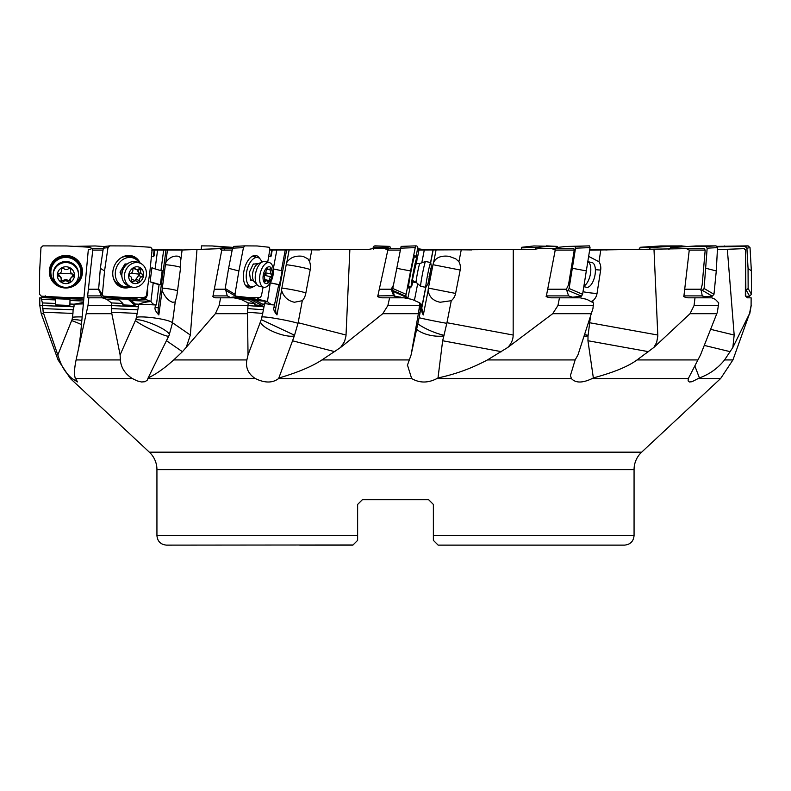 <?xml version="1.0" encoding="UTF-8"?>
<svg xmlns="http://www.w3.org/2000/svg" width="791" height="791" viewBox="0 0 791 791"><rect width="100%" height="100%" fill="white"/><g stroke="black" fill="none" stroke-linecap="round" stroke-linejoin="round"><path stroke-width="1.19" d="M743.955 248.661L745.587 250.094L744.153 248.661L717.407 249.64M407.444 364.958L411.636 378.513C419.586 383.17 428.05 383.17 437.028 378.513L438.006 377.91C455.319 374.291 471.792 368.299 487.434 359.935L507.743 347.476L552.701 313.691L557.942 305.534L559.474 297.811L580.159 297.811L586.873 299.364L593.547 302.933L592.943 308.579L577.974 354.882L575.146 359.935L570.44 375.488L571.369 378.513C575.561 383.17 582.522 383.17 592.251 378.513L593.349 377.91C613.707 372.442 628.272 366.451 637.042 359.935L653.831 347.476L690.039 313.691L694.063 305.534L695.002 297.811L687.824 297.811C684.413 297.159 683.117 296.526 683.928 295.903L689.258 250.094L686.459 248.661L589.671 250.124M559.474 297.811L550.922 297.811C546.907 297.159 545.394 296.526 546.393 295.903L555.233 250.094L551.97 248.661L538.295 248.661L534.024 249.383L417.391 250.025M419.892 302.933L418.617 312.237L419.952 313.414L421.316 304.189L420.842 305.464L419.892 302.933L411.933 299.364L404.033 297.811L381.865 297.811C378.256 297.159 376.911 296.526 377.841 295.903L387.837 250.094L384.95 248.661L372.561 248.661L368.665 249.383L269.751 250.035M182.118 250.015L180.566 261.712A12.073 3.263 -84.8 0 1 180.289 270.038L177.174 293.431A12.073 3.263 -84.8 0 1 175.384 300.709L172.379 323.331L169.096 335.285L148.144 377.91C155.886 374.311 164.409 368.319 173.723 359.935L182.424 351.708L215.389 313.691L219.117 305.534L220.62 297.811L215.557 297.811C213.224 297.159 212.384 296.526 213.026 295.903L221.757 250.094L219.947 248.661L182.118 250.015L151.546 250.035M103.245 248.661L91.084 248.661L90.56 249.383L88.335 249.491L80.504 335.038L78.793 347.476L87.989 305.534L88.859 297.811L87.949 297.811L87.633 295.903L92.765 250.094L103.028 250.094M727.354 249.491L734.177 335.038L732.842 347.476L749.492 313.691L751.094 305.534L751.134 297.811L747.446 297.811L745.349 295.903L745.468 250.094M152.109 249.649L183.888 249.966M269.85 249.452L319.386 249.926M417.648 248.661L422.335 249.383L471.614 249.926M589.77 249.462L607.112 249.966M45.532 295.903L45.591 297.001L80.682 298.385L83.391 299.295A7.159 1.364 2.3 0 0 83.777 299.344M80.188 297.535L80.01 297.782A7.159 1.364 -177.7 0 1 80.741 297.535M70.004 299.275L69.865 305.464L55.568 304.901L55.706 298.711L70.004 299.275L70.004 300.491L83.619 301.025M55.706 299.927L41.528 299.364L40.835 297.811L44.929 297.485M41.528 299.364L42.398 302.933L55.627 303.457M42.398 302.933L43.208 312.237L59.493 359.935C62.271 367.696 66.454 373.886 72.05 378.513L77.528 381.924L75.185 377.91C74.067 374.291 74.364 368.299 76.094 359.935L78.793 347.476M42.338 305.553L73.988 306.799L74.097 304.189L69.924 304.021L69.865 305.464M69.924 304.021L70.004 300.491M83.49 302.469L74.097 304.189M83.362 303.912L74.532 304.1M43.208 312.237L72.95 313.414L72.1 319.643A11.41 11.193 180 0 0 71.645 320.602L57.872 354.882M72.95 313.414L73.098 309.785L42.516 308.579M73.988 306.799L73.098 309.785M81.463 324.597A19.083 2.521 25.5 0 0 71.645 320.602M732.842 347.476L724.566 359.935L732.931 359.935L720.641 378.513L641.649 452.165A23.859 23.859 0 0 0 634.066 469.617L634.066 535.586C633.502 541.38 630.318 544.554 624.524 545.128L438.145 545.128L433.369 540.352L433.369 504.45L433.369 535.586L634.066 535.586M357.631 504.45L362.397 499.675L357.631 504.45L362.397 499.675L357.631 504.45L357.631 535.586L156.934 535.586L156.934 469.617A23.859 23.859 0 0 0 149.351 452.165L70.359 378.513L58.069 359.935L59.493 359.935M225.247 288.31L227.294 295.903L230.448 297.465L233.444 297.001L235.026 297.811L233.869 297.811L240.958 299.364L248.176 302.933L247.464 313.691L248.038 354.882L246.871 359.935C245.467 367.696 248.255 373.886 255.236 378.513C264.807 383.17 272.608 383.17 278.65 378.513L294.341 335.908A19.083 5.636 20.5 0 1 273.894 331.943A19.083 5.636 20.5 0 1 260.555 321.512M168.691 336.175A19.083 1.898 25.9 0 1 153.395 330.678A19.083 1.898 25.9 0 1 135.37 320.602L120.113 354.882L120.341 359.935C121.063 367.696 125.037 373.886 132.275 378.513L137.179 380.886L141.589 381.984L145.06 381.707L147.363 380.056L148.144 377.91M695.002 297.811L711.791 297.811L715.341 299.364L718.742 302.933L717.358 312.237L700.529 354.882L688.338 378.513L688.101 380.886L689.396 381.984L692.026 381.707L699.422 377.91L694.854 365.976M593.349 377.91L587.95 340.743L588.02 335.908A19.083 8.394 -4.8 0 1 584.134 336.224M438.006 377.91L442.644 340.743L443.86 335.908A19.083 7.999 9.8 0 1 416.62 329.224M407.365 365.393L411.112 354.882L418.488 320.602A11.41 0.583 101 0 1 418.696 319.643L419.952 313.414M443.86 335.908L446.945 322.718L513.161 335.038C513.141 339.626 511.332 343.769 507.743 347.476M513.27 249.491L513.161 335.038M555.233 250.094L574.246 250.094L573.841 248.661L551.97 248.661M574.246 250.094L568.502 284.879L566.386 289.219L568.6 295.903L573.366 297.465L574.968 297.001L577.984 297.811M600.794 250.015L598.985 261.712L588.504 256.343M598.985 261.712A12.073 11.736 -112 0 1 600.666 270.038L597.037 293.431A12.073 11.736 68 0 1 592.943 300.709L592.677 302.469M590.393 317.191L588.118 335.285A19.083 6.901 13.8 0 1 584.658 334.603M653.999 249.491L657.835 336.017L656.659 342.473L653.831 347.476M689.258 250.094L705.186 250.094L704.089 248.661L686.459 248.661M705.186 250.094L702.171 284.879L701.014 289.219L702.25 295.903L708.528 297.811M588.02 335.908L588.118 335.285M574.968 297.001L571.418 297.307M591.025 301.579L592.943 300.709M583.026 291.741A14.317 1.75 -171.2 0 0 597.037 293.431M724.566 359.935C717.872 368.299 709.487 374.291 699.422 377.91M751.094 305.534L751.134 297.811M745.349 295.903L747.446 297.811M705.216 297.485L705.958 297.001L703.683 297.109M461.212 250.015L458.918 261.712A12.073 11.479 106.4 0 1 460.184 270.038L455.596 293.431A12.073 11.479 -73.6 0 1 451.265 300.709L446.945 322.718M425.696 287.311L422.236 304.921L421.712 304.94M451.265 300.709L440.192 302.251C433.142 300.867 429.127 296.912 428.149 290.376L423.323 314.937L421.662 307.561L422.176 304.94L420.545 304.772M421.128 304.021L420.436 303.714M279.272 377.91C297.851 372.413 312.079 366.421 321.957 359.935L340.595 347.476L382.775 313.691L387.887 305.534L389.607 297.811M418.617 312.237L411.112 354.882M420.664 309.785L419.289 308.579M248.038 354.882L260.901 320.602A11.41 5.834 102.8 0 1 261.297 319.643L263.452 309.785L247.721 308.579M120.113 354.882L111.828 313.691L86.684 313.691M92.547 248.661L92.765 250.094M154.186 250.025L153.414 255.889L152.9 256.66L151.457 256.116M152.979 256.65L154.107 255.918L154.888 250.035M157.597 250.025L155.085 268.94L151.951 267.724L150.092 281.764L153.217 282.98L150.923 301.509L146.325 299.651A9.541 4.845 92.6 0 1 145.247 298.958L145.267 298.751A7.159 3.639 -87.4 0 0 147.383 288.982M163.668 250.035L160.939 270.631L155.085 268.94M160.939 270.631L162.195 270.69L160.336 284.73L159.07 284.671L156.381 304.921L155.451 304.94L155.095 307.561C154.561 309.222 155.807 311.674 158.833 314.937A9.541 4.845 92.6 0 1 158.319 307.709L165.972 250.085M158.833 314.937L162.106 290.376A14.02 7.119 -87.4 0 1 162.303 288.092L165.418 264.698A14.02 7.119 -87.4 0 1 165.803 262.493L167.455 250.075M180.842 259.656L179.953 257.105L178.726 256.343C173.615 255.364 169.314 257.411 165.803 262.493M172.458 322.718L190.354 335.038L196.979 249.491M190.354 335.038L186.192 347.476M232.455 248.661L219.947 248.661M271.837 250.025L270.74 255.889A0.959 0.821 94.4 0 1 269.761 256.65L268.683 256.403M269.968 256.66L270.186 256.68A0.959 0.821 -85.6 0 0 271.155 255.918L272.262 250.035M256.838 297.545L257.826 298.751A7.159 6.13 -85.6 0 0 259.448 297.564M257.826 298.751L258.311 299.552L257.293 299.581L234.967 297.762M270.245 282.881L267.467 301.509L259.636 299.651A9.541 8.177 94.4 0 1 257.787 298.958M285.244 250.035L281.388 270.631L273.291 268.94L276.83 250.025M281.388 270.631L282.14 270.69L279.51 284.73L278.758 284.671L273.913 307.561C273.241 309.222 274.259 311.674 276.979 314.937A9.541 8.177 94.4 0 1 275.832 307.709L286.619 250.085M276.979 314.937L281.576 290.376A14.02 12.013 -85.6 0 1 281.843 288.092L286.223 264.698A14.02 12.013 -85.6 0 1 286.797 262.493L289.12 250.075M311.783 250.015L309.588 261.712L307.956 258.875L303.012 256.343C295.577 255.364 290.178 257.411 286.797 262.493M340.595 347.476L344.53 341.593L345.983 336.017L349.869 249.491M309.597 261.712A12.073 8.394 97 0 1 310.151 270.038L305.771 293.431A12.073 8.394 97 0 1 302.291 300.709L298.167 322.718L346.053 335.038M400.572 248.661L384.95 248.661M418.923 250.025L417.777 255.889A0.959 0.949 131.4 0 1 416.659 256.65L416.125 256.541M416.115 256.561L416.699 256.68A0.959 0.949 -48.6 0 0 417.816 255.918L418.963 250.035M404.636 297.93A7.159 7.149 -48.6 0 0 405.664 296.991M417.688 283.712L414.395 300.471M416.56 282.733L412.813 282.001M424.292 250.025L421.791 262.8M433.003 250.035L430.561 262.493M433.142 250.085L430.7 262.523A12.646 0.653 -79 0 1 430.7 262.523L425.528 261.514A12.646 0.653 101 0 0 425.509 261.514A12.646 0.653 101 0 0 422.483 273.795A12.646 0.653 101 0 0 420.683 286.322L420.683 286.322A12.646 0.653 101 0 0 420.703 286.332A12.646 0.653 101 0 0 420.723 286.332L425.845 287.341M430.68 262.513A12.646 0.653 -79 0 0 427.664 274.615A12.646 0.653 -79 0 0 425.825 287.331L421.83 307.709A9.541 9.522 131.4 0 0 423.323 314.937M436.049 250.075L433.616 262.493A14.02 14.001 -48.6 0 0 432.993 264.698L428.396 288.092A14.02 14.001 -48.6 0 0 428.149 290.376M458.918 261.712L455.824 258.875L449.199 256.343C441.249 255.364 436.049 257.411 433.616 262.493M428.396 288.092L455.596 293.431M403.489 297.811L393.72 295.903L391.169 289.219L379.433 289.219M394.363 296.368L392.979 291.009M393.513 295.725L377.841 295.903M393.621 284.879L391.169 289.219M393.265 291.375A7.159 7.149 131.4 0 0 394.66 296.546L393.018 291.048M400.701 297.07L395.668 297.624M387.837 250.094L400.286 250.094M294.341 335.908L298.167 322.718M247.712 305.553L263.996 306.799L263.452 309.785L263.769 308.025M263.996 306.799L264.481 304.189L262.345 304.021L262.068 305.464L250.282 299.275L255.612 300.491L267.22 301.381M248.176 302.933L254.989 303.457L254.712 304.901L262.068 305.464M233.869 297.811L220.62 297.811M240.958 299.364L248.255 299.927L242.916 298.711L250.282 299.275M246.031 297.97L245.18 297.198M233.444 297.001L251.498 298.385L254.91 299.295M247.81 297.475L257.856 299.601M255.434 299.374L253.535 299.038M253.842 299.107A7.159 6.13 94.4 0 1 252.912 298.691M221.757 250.094L232.178 250.094M267.467 301.509C265.351 301.994 264.362 302.854 264.51 304.1L264.481 304.189M262.345 304.021L255.612 300.491M248.255 299.927L254.989 303.457M272.687 304.753A9.541 9.067 89.2 0 1 267.249 301.193M264.51 304.1C264.936 303.536 267.269 303.764 271.511 304.772L274.19 304.94M270.66 282.98L278.758 284.671M270.295 282.802L279.51 284.73M302.291 300.709L294.42 302.251C287.973 300.867 283.692 296.912 281.576 290.376M281.843 288.092A14.317 0.929 -169.4 0 1 299.482 291.226A14.317 0.929 -169.4 0 1 305.85 293.016M310.23 269.612A14.317 0.929 10.6 0 0 303.863 267.823A14.317 0.929 10.6 0 0 286.223 264.698M137.199 313.414L138.85 304.189L135.261 304.021L135.063 305.464L122.743 304.901L122.941 303.457L111.541 302.933L111.58 312.237L137.199 313.414L135.854 319.643A11.41 9.69 111.2 0 0 135.37 320.602M111.58 312.237L111.828 313.691M137.683 309.785L111.343 308.579M111.541 302.933L106.815 299.364L102.266 297.811L88.859 297.811M102.266 297.811L105.025 297.762L104.679 297.001L102.692 297.485L101.03 295.903L99.646 291.296M106.815 299.364L119.026 299.927L115.891 298.711L128.211 299.275L131.346 300.491L150.774 301.381M104.679 297.001L134.895 298.385L138.415 299.295A7.159 1.038 7.6 0 0 141.668 299.581A7.159 1.038 7.6 0 0 144.11 299.552L145.247 298.958M131.949 298.256L131.049 297.505M138.504 297.545A7.159 1.038 -172.4 0 1 145.06 299.235M145.257 298.988L144.921 296.941M142.538 298.691A7.159 3.639 92.6 0 0 143.913 299.374L142.538 298.691L143.814 299.364M138.85 304.189L139.107 304.1C141.876 302.854 145.811 301.994 150.923 301.509M135.261 304.021L131.346 300.491M135.063 305.464L128.211 299.275M119.026 299.927L122.941 303.457M155.797 304.93A9.541 6.546 89.6 0 1 154.729 304.753A9.541 6.546 89.6 0 1 150.804 301.193M139.107 304.1L155.095 304.94M153.217 282.98L159.07 284.671M150.092 281.764L160.336 284.73M175.216 301.964L172.626 302.251C168.345 300.867 164.835 296.912 162.106 290.376M180.566 267.279A14.317 2.076 7.6 0 0 165.418 264.698M444.067 335.285A19.083 3.866 22.4 0 1 420.594 325.684L420.594 325.684A19.083 3.866 22.4 0 1 417.806 323.727M428.603 499.675L433.369 504.45L428.603 499.675L362.397 499.675L428.603 499.675L433.369 504.45L428.603 499.675M433.369 506.952L433.369 512.845M357.631 535.586L357.631 540.352L352.855 545.128L299.67 545.128M156.934 535.586C157.498 541.38 160.682 544.554 166.476 545.128L353.004 544.969M491.33 545.128L438.145 545.128M40.835 297.811L39.797 297.811L39.797 305.534L42.338 305.534M80.613 298.889L80.01 297.782M81.829 320.553A19.083 6.921 13.8 0 0 72.1 319.643M73.879 246.367L95.197 245.961L104.452 246.555M201.23 249.462L201.527 245.872L212.295 245.961L223.27 247.276L224.407 249.155M212.295 245.961L232.811 247.365M374.163 245.961L389.884 246.397L374.163 245.961L373.174 247.276L373.441 249.155M388.826 246.476L387.976 247.613L388.243 249.481M390.428 248.661L389.884 246.397M533.876 245.961L557.161 246.397L533.876 245.961L521.724 247.276L521.15 249.452M546.462 246.476L535.952 247.613L535.329 249.481M558.446 248.166L557.161 246.397M681.545 245.912L660.633 245.961L640.216 247.276L638.891 249.649M660.633 245.961L668.079 246.476L650.439 247.613L649.055 249.481L638.841 249.155M668.079 246.476L686.548 246.555M745.913 296.378L749.65 296.17L751.45 294.292L751.361 270.947L750.026 247.642L748.118 245.872L717.121 246.367M745.854 290.396L748.138 288.497L748.059 268.317L746.902 248.166L744.993 246.397L717.407 246.861M724.338 245.961L724.437 246.476M751.361 270.947L748.059 268.317M703.07 296.763L712.256 296.17L713.976 294.292L716.28 270.947L717.516 247.642L716.063 245.872L695.803 245.961L670.59 247.613M700.964 290.465L702.378 290.376L704.099 288.497L707.164 248.166L705.71 246.397L688.2 246.476L670.6 247.613L668.87 249.481M695.803 245.961L688.2 246.476M716.28 270.947L706.096 268.317M587.95 261.762A12.646 5.616 102.3 0 1 590.472 273.627A12.646 5.616 102.3 0 1 584.025 285.956M583.896 286.688L586.606 287.281A12.646 5.616 -77.7 0 0 587.377 287.331A12.646 5.616 -77.7 0 0 594.951 275.278A12.646 5.616 -77.7 0 0 591.984 262.572L587.96 261.692M573.139 297.159L581.454 296.17L582.591 294.292L590.037 247.642L589.473 245.872L565.654 246.476L556.172 247.613L555.035 249.481M566.307 290.564L567.948 290.376L569.095 288.497L575.522 248.166L574.968 246.397L565.654 246.476M586.596 270.947L572.555 268.317M425.548 261.524A12.646 0.653 101 0 0 425.528 261.514L419.823 263.482A9.63 0.494 101 0 0 419.823 263.482A9.63 0.494 101 0 0 417.51 272.836A9.63 0.494 101 0 0 416.145 282.367L420.683 286.322M428.01 283.623L431.322 266.775L428.01 283.623M428.455 282.258L430.877 268.139L428.455 282.258M413.149 280.607A15.029 0.771 -79 0 1 411.271 286.925A15.029 0.771 -79 0 1 413.367 272.104A15.029 0.771 -79 0 1 417.005 257.421L417.005 257.421A15.029 0.771 -79 0 1 416.382 263.986M411.271 286.925A15.029 0.771 -79 0 1 411.261 286.925L408.571 286.401M415.977 263.976L412.289 280.37M410.213 286.728L407.988 297.564L406.762 297.475L405.773 296.17L410.578 270.947L415.611 245.872L416.837 245.961L417.826 247.276L415.987 257.223M415.028 257.035A16.581 0.85 101 0 0 414.959 255.444A16.581 0.85 101 0 0 411.112 270.809A16.581 0.85 101 0 0 408.621 287.993A16.581 0.85 101 0 0 409.283 286.54M406.762 297.475L393.364 291.503L392.504 290.376L392.781 288.497L401.116 246.397L415.611 245.872L401.106 246.397M410.578 270.947L396.696 268.317M269.316 262.602L264.926 261.594A12.646 6.466 102.8 0 0 264.441 261.524A12.646 6.466 102.8 0 0 262.582 261.851A12.646 6.466 102.8 0 0 255.809 272.49A12.646 6.466 102.8 0 0 257.312 285.007A12.646 6.466 102.8 0 0 259.31 286.253L263.7 287.252A12.646 6.466 -77.2 0 1 260.101 273.963A12.646 6.466 -77.2 0 1 268.831 262.523A12.646 6.466 -77.2 0 1 269.316 262.602A12.646 6.466 -77.2 0 1 272.915 275.891A12.646 6.466 -77.2 0 1 264.194 287.331A12.646 6.466 -77.2 0 1 263.7 287.252M266.132 283.623A8.592 4.39 -77.2 0 1 263.294 274.863A8.592 4.39 -77.2 0 1 269.286 266.775A8.592 4.39 -77.2 0 1 272.124 275.535A8.592 4.39 -77.2 0 1 266.132 283.623M268.1 282.258A1.394 0.712 102.8 0 0 269.108 280.578A3.213 1.641 -77.2 0 1 271.006 276.791A1.394 0.712 102.8 0 0 271.797 275.515A1.394 0.712 102.8 0 0 271.501 274.151A3.213 1.641 -77.2 0 1 271.056 270.176A1.394 0.712 102.8 0 0 270.74 268.406A1.394 0.712 102.8 0 0 270.69 268.396A1.394 0.712 102.8 0 0 270.107 268.772A3.213 1.641 -77.2 0 1 268.762 269.612A3.213 1.641 -77.2 0 1 268.633 269.593A3.213 1.641 -77.2 0 1 267.763 268.584A1.394 0.712 102.8 0 0 267.378 268.149A1.394 0.712 102.8 0 0 267.328 268.139A1.394 0.712 102.8 0 0 266.31 269.82A3.213 1.641 -77.2 0 1 264.412 273.607A1.394 0.712 102.8 0 0 263.63 274.882A1.394 0.712 102.8 0 0 263.917 276.247A3.213 1.641 -77.2 0 1 264.362 280.222A1.394 0.712 102.8 0 0 264.678 281.991A1.394 0.712 102.8 0 0 264.728 282.001A1.394 0.712 102.8 0 0 265.321 281.636A3.213 1.641 -77.2 0 1 266.666 280.785A3.213 1.641 -77.2 0 1 266.785 280.805A3.213 1.641 -77.2 0 1 267.665 281.814A1.394 0.712 102.8 0 0 268.04 282.249A1.394 0.712 102.8 0 0 268.1 282.258M271.501 274.151L265.4 272.757L266.092 274.21L263.69 275.95M245.546 285.482A15.029 7.683 102.8 0 0 246.308 285.739L251.103 286.826A15.029 7.683 -77.2 0 1 246.762 271.323A15.029 7.683 -77.2 0 1 256.887 257.421A15.029 7.683 -77.2 0 1 257.777 257.52A15.029 7.683 -77.2 0 1 261.851 262.157M257.777 257.52L252.982 256.432A15.029 7.683 102.8 0 0 252.181 256.333M256.778 284.414A15.029 7.683 -77.2 0 1 251.993 286.925A15.029 7.683 -77.2 0 1 251.103 286.826M257.035 263.976L253.288 263.976L249.412 272.173L250.569 280.37L252.576 280.37M263.116 287.123L261.425 295.794L260.13 297.564L247.761 297.475L235.392 296.101M235.599 296.17L234.976 294.292L238.892 270.947L243.46 247.642L244.745 245.872L257.124 245.961L269.276 247.276L269.899 249.155L267.704 262.226M259.695 258.548A16.581 8.483 102.8 0 0 255.236 255.444A16.581 8.483 102.8 0 0 243.964 270.809A16.581 8.483 102.8 0 0 247.909 287.598A16.581 8.483 102.8 0 0 253.278 286.738M238.892 270.947L228.609 268.317L225.217 288.497L225.643 290.297M228.609 268.317L232.554 248.166L233.839 246.397L244.686 245.882M249.027 286.362A15.988 8.177 -77.2 0 1 246.644 286.767M253.733 255.651A15.988 8.177 -77.2 0 1 255.701 257.045M140.017 263.136L137.426 262.137A12.646 10.738 111.2 0 0 134.51 261.524A12.646 10.738 111.2 0 0 125.255 265.944A12.646 10.738 111.2 0 0 121.863 274.695A12.646 10.738 111.2 0 0 128.29 285.719L130.871 286.718A12.646 10.738 -68.8 0 1 124.899 272.717A12.646 10.738 -68.8 0 1 137.09 262.523A12.646 10.738 -68.8 0 1 140.017 263.136A12.646 10.738 -68.8 0 1 145.989 277.137A12.646 10.738 -68.8 0 1 133.798 287.331A12.646 10.738 -68.8 0 1 130.871 286.718M135.034 283.623A8.592 7.297 -68.8 0 1 128.755 274.863A8.592 7.297 -68.8 0 1 137.268 266.775A8.592 7.297 -68.8 0 1 143.537 275.535A8.592 7.297 -68.8 0 1 135.034 283.623M138.049 282.258A1.394 1.186 111.2 0 0 139.434 280.578A3.213 2.729 -68.8 0 1 141.915 276.791A1.394 1.186 111.2 0 0 142.261 274.151A3.213 2.729 -68.8 0 1 140.818 270.176A1.394 1.186 111.2 0 0 138.979 268.772A3.213 2.729 -68.8 0 1 135.053 268.584A1.394 1.186 111.2 0 0 132.868 269.82A3.213 2.729 -68.8 0 1 130.386 273.607A1.394 1.186 111.2 0 0 130.011 276.237A3.213 2.729 -68.8 0 1 131.484 280.222A1.394 1.186 111.2 0 0 133.313 281.636A3.213 2.729 -68.8 0 1 137.248 281.814A1.394 1.186 111.2 0 0 138.049 282.258M136.843 269.612L139.631 274.21L134.658 280.943M136.151 280.943L131.701 279.302M130.218 286.461A15.029 12.765 -68.8 0 1 126.916 286.925A15.029 12.765 -68.8 0 1 122.921 286.194A15.029 12.765 -68.8 0 1 115.743 269.84A15.029 12.765 -68.8 0 1 129.793 257.421A15.029 12.765 -68.8 0 1 133.778 258.163L130.96 257.075A15.029 12.765 111.2 0 0 126.975 256.333A15.029 12.765 111.2 0 0 120.796 258.004M113.222 277.562A15.029 12.765 111.2 0 0 120.103 285.096L122.921 286.194M133.778 258.163A15.029 12.765 -68.8 0 1 139.354 262.879M127.282 263.976L124.978 263.976L120.014 272.173L121.952 276.89M123.989 297.475L103.572 296.17L102.316 295.201L104.55 270.947L107.981 247.642L109.801 245.872L130.367 245.961L150.784 247.276L152.159 249.155L149.806 272.49L146.375 295.794L144.545 297.564L123.989 297.475M140.244 263.225A16.581 14.08 111.2 0 0 129.2 255.453A16.581 14.08 111.2 0 0 112.945 270.809A16.581 14.08 111.2 0 0 117.711 285.106A16.581 14.08 111.2 0 0 131.108 286.797M98.598 289.733L100.348 268.317L103.314 248.166L104.966 246.406L109.623 245.882M104.55 270.947L100.348 268.317M124.899 286.747A15.988 13.585 -68.8 0 1 117.068 284.513M128.33 255.453A15.988 13.585 -68.8 0 1 135.617 259.082M78.527 274.922L78.527 273.923A12.646 12.409 180 0 0 66.385 261.524A12.646 12.409 180 0 0 53.234 273.923L53.234 274.922A12.646 12.409 0 0 1 66.385 262.523A12.646 12.409 0 0 1 78.527 274.922A12.646 12.409 0 0 1 65.376 287.331A12.646 12.409 0 0 1 53.234 274.922M65.534 283.623A8.592 8.434 0 0 1 57.298 274.863A8.592 8.434 0 0 1 66.226 266.775A8.592 8.434 -0 0 1 74.463 275.535A8.592 8.434 -0 0 1 65.534 283.623M68.866 282.258A1.394 1.364 180 0 0 70.28 280.578A3.213 3.154 0 0 1 72.723 276.791A1.394 1.364 180 0 0 72.831 274.151A3.213 3.154 0 0 1 70.706 270.176A1.394 1.364 180 0 0 68.431 268.772A3.213 3.154 0 0 1 63.863 268.584A1.394 1.364 180 0 0 61.48 269.82A3.213 3.154 0 0 1 59.038 273.607A1.394 1.364 180 0 0 58.93 276.247A3.213 3.154 0 0 1 61.055 280.222A1.394 1.364 180 0 0 63.329 281.636A3.213 3.154 0 0 1 67.897 281.814A1.394 1.364 180 0 0 68.866 282.258M73.81 274.21L68.866 280.943L66.147 279.352L62.321 280.686L61.134 279.925M61.204 279.263L61.204 277.809L57.951 273.587M61.56 270.522L61.56 268.97M70.607 269.128L70.557 271.135M80.909 272.173L80.909 271.086A15.029 14.752 180 0 0 65.88 256.333A15.029 14.752 180 0 0 50.851 271.086L50.851 272.173A15.029 14.752 0 0 1 65.88 257.421A15.029 14.752 0 0 1 73.088 285.116M58.663 285.116A15.029 14.752 0 0 1 50.851 272.173M83.935 297.545L65.089 297.475L41.35 296.17L39.55 294.292L39.639 270.947L40.974 247.642L42.882 245.872L66.662 245.961L90.411 247.276L92.211 249.155M49.329 270.809A16.581 16.275 180 0 0 64.951 287.973A16.581 16.275 180 0 0 72.861 256.956A16.581 16.275 180 0 0 49.329 270.809M72.732 256.897A15.988 15.701 0 0 1 73.682 284.79M58.079 284.79A15.988 15.701 0 0 1 59.028 256.897M294.628 335.285L261.257 319.623M710.654 329.333L734.177 335.038M422.335 249.383L417.51 249.383M83.391 299.295L44.612 297.762M72.792 317.161A19.083 3.639 -177.7 0 1 82.165 316.944M43.653 313.691L41.231 313.691L39.797 305.534M72.05 378.513L70.359 378.513M688.338 378.513L592.251 378.513M571.369 378.513L437.028 378.513M411.636 378.513L278.65 378.513M255.236 378.513L148.036 378.513M132.275 378.513L75.639 378.513M149.351 452.165L641.649 452.165M720.641 378.513L698.502 378.513M637.042 359.935L697.919 359.935M487.434 359.935L575.146 359.935M501.553 351.708L442.644 340.743M591.549 313.691L552.701 313.691M589.542 322.718L657.815 335.038M694.063 305.534L718.535 305.534M716.834 313.691L690.039 313.691M648.689 351.708L587.95 340.743M557.942 305.534L593.121 305.534M546.393 295.903L568.6 295.903M566.386 289.219L547.837 289.219M588.425 323.193A19.083 2.333 -171.2 0 0 589.453 323.331M600.666 270.038A14.317 1.75 8.8 0 1 595.386 269.642M730.281 351.708L704.287 345.41M732.931 359.935L749.492 313.691M417.618 248.839L418.933 248.839M745.854 295.903L745.429 289.219M683.928 295.903L702.25 295.903M701.014 289.219L684.828 289.219M419.101 317.725A19.083 0.573 -168.9 0 0 446.836 323.331M419.388 305.553L420.802 306.799M387.887 305.534L419.388 305.534M418.36 313.691L382.775 313.691M321.957 359.935L408.848 359.935M247.464 313.691L215.389 313.691M173.723 359.935L246.871 359.935M76.094 359.935L120.341 359.935M153.414 255.889L154.107 255.918M155.095 307.561L158.319 307.709M273.913 307.561L275.832 307.709M460.184 270.038L432.993 264.698M334.929 351.708L292.334 340.743M247.474 312.237L262.77 313.414M219.117 305.534L247.712 305.534M259.636 299.651L258.311 299.552M213.026 295.903L227.294 295.903M225.069 289.219L214.381 289.219M262.088 317.062A19.083 1.246 -169.4 0 1 277.512 318.763A19.083 1.246 -169.4 0 1 298.059 323.331M182.424 351.708L166.506 340.743M135.854 319.643A19.083 3.866 -157.6 0 1 156.608 325.684A19.083 3.866 -157.6 0 1 169.343 334.692M87.989 305.534L111.244 305.534M111.234 305.553L138.494 306.799M146.325 299.651L144.11 299.552M138.415 299.295L105.025 297.762M87.633 295.903L101.03 295.903M98.371 289.219L88.404 289.219M136.705 317.161A19.083 2.768 -172.4 0 1 157.468 318.407A19.083 2.768 -172.4 0 1 172.428 322.926M162.303 288.092A14.317 2.076 -172.4 0 1 177.54 290.702M634.066 469.617L156.934 469.617M232.732 247.543L223.27 247.276M387.976 247.613L373.174 247.276M521.101 249.155L531.423 249.392M535.952 247.613L521.724 247.276M650.439 247.613L640.216 247.276M681.199 245.872L685.856 246.397M746.328 290.376L749.65 296.17M751.45 294.292L748.138 288.497M748.118 245.872L744.993 246.397M746.902 248.166L750.026 247.642M702.378 290.376L712.256 296.17M713.976 294.292L704.099 288.497M670.6 247.613L675.445 247.276M716.063 245.872L705.71 246.397M707.164 248.166L717.516 247.642M567.948 290.376L581.454 296.17M582.591 294.292L569.095 288.497M589.473 245.872L574.968 246.397M575.522 248.166L590.037 247.642M429.068 276.662L429.711 276.791M430.235 274.151L429.503 274.002M392.504 290.376L405.773 296.17M406.04 294.292L392.781 288.497M400.671 248.166L415.166 247.642M255.592 263.878L258.093 263.739A9.63 4.924 102.8 0 0 252.932 271.837A9.63 4.924 102.8 0 0 254.079 281.369L251.884 280.162A8.345 4.271 -77.2 0 1 250.391 279.124M252.912 264.767A8.345 4.271 -77.2 0 1 254.218 263.976M264.906 275.406L271.006 276.791M269.108 280.578L264.55 279.539M265.321 281.636L264.253 281.388M267.763 268.584L266.844 268.376M271.056 270.176L266.438 269.128M264.036 273.923A15.879 1.038 -169.4 0 1 266.092 274.21M234.976 294.292L225.217 288.497M232.554 248.166L243.46 247.642M120.726 273.923A8.345 7.089 -68.8 0 1 120.964 270.601M123.92 265.736A8.345 7.089 -68.8 0 1 127.272 263.986M125.255 265.944L124.503 266.854A9.63 8.177 111.2 0 0 121.923 273.518L121.863 274.695M142.212 274.131L138.613 272.737A9.63 8.177 111.2 0 0 138.326 269.256M138.326 275.406L141.915 276.791M139.434 280.578L135.844 279.193M133.313 281.636L131.385 280.884M135.053 268.584L133.966 268.169M140.818 270.176L138.366 269.237M142.153 274.111L138.672 272.757M130.822 273.459A15.879 2.304 -172.4 0 1 131.751 273.498A15.879 2.304 -172.4 0 1 139.631 274.21M102.197 294.292L98.321 288.497M103.314 248.166L107.981 247.642M72.723 275.406L72.723 276.791M67.897 281.814L67.897 280.419M63.329 281.636L63.329 280.241M58.93 276.247L58.93 274.863M61.48 269.82L61.48 269.207M70.706 270.176L70.706 269.355M59.404 273.508A15.879 3.026 -177.7 0 1 65.88 273.498A15.879 3.026 -177.7 0 1 72.505 274.032M58.069 359.935L41.231 313.691M751.203 305.534L749.769 313.691M745.587 250.094L745.854 289.219M168.799 336.076L166.525 340.763M153.592 256.689L152.9 256.66M45.146 295.903L43.238 297.811M375.389 245.872L389.894 246.397M546.294 245.872L557.2 246.397M681.377 245.882L686.044 246.406M419.823 263.482L414.919 263.818M416.145 282.367L411.725 280.212M430.739 262.622L431.362 266.923M425.944 287.262L428.129 283.504M417.005 257.421L414.316 256.897M251.884 280.162L250.49 279.846M254.079 281.369L257.312 285.007M258.093 263.739L262.582 261.851M264.352 280.251L266.785 280.805M266.448 269.098L268.633 269.593M235.342 296.071L225.583 290.267M244.706 245.872L233.8 246.397M133.461 268.416L136.151 269.454M102.434 295.468L98.559 289.674M70.201 278.432L70.201 279.876"/></g></svg>
